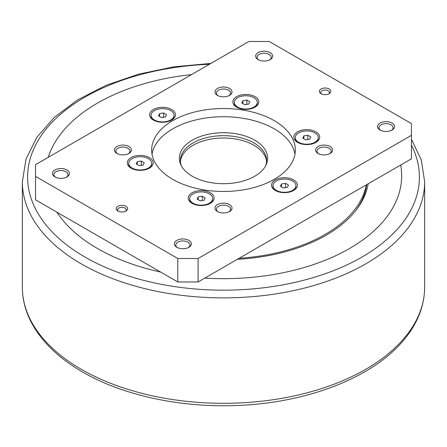<?xml version="1.0" encoding="UTF-8"?>
<svg xmlns="http://www.w3.org/2000/svg" width="447" height="447" viewBox="0 0 447 447"><rect width="100%" height="100%" fill="white"/><g stroke="black" fill="none" stroke-linecap="round" stroke-linejoin="round"><path stroke-width="0.67" d="M180.443 161.725A43.102 24.887 180 0 1 223.5 138.011A43.102 24.887 180 0 1 266.557 161.725M310.777 136.961L309.704 139.274L305.698 139.894L302.764 138.201L303.837 135.888L307.843 135.268L310.777 136.961M307.938 139.548L305.597 139.838M307.843 135.268L307.843 139.492M303.837 135.888L303.837 138.821M303.792 131.172A11.493 6.638 180 0 1 318.264 137.581A11.493 6.638 180 0 1 309.743 143.995A11.493 6.638 180 0 1 295.277 137.581A11.493 6.638 180 0 1 303.792 131.172M318.264 137.581L318.264 138.285A11.493 6.638 180 0 1 317.873 140.006A11.493 6.638 180 0 1 315.375 142.688M298.166 142.688A11.493 6.638 180 0 1 295.277 138.285L295.277 137.581M200.116 200.854L197.183 199.161L198.256 196.848L202.262 196.227L205.195 197.92L204.123 200.234L200.116 200.854M202.357 200.507L200.016 200.798M202.262 196.227L202.262 200.452M198.256 196.848L198.256 199.781M212.291 200.256A11.493 6.638 180 0 1 199.686 205.117A11.493 6.638 180 0 1 189.696 198.541A11.493 6.638 180 0 1 190.087 196.82A11.493 6.638 180 0 1 202.687 191.959A11.493 6.638 180 0 1 212.683 198.541A11.493 6.638 180 0 1 212.291 200.256M212.683 198.541L212.683 199.245A11.493 6.638 180 0 1 212.291 200.96A11.493 6.638 180 0 1 209.794 203.642M192.584 203.642A11.493 6.638 180 0 1 189.696 199.245L189.696 198.541M163.613 112.957L166.547 114.65L165.474 116.963L161.468 117.583L158.534 115.89L159.607 113.577L163.613 112.957L163.613 117.181L161.373 117.527M159.607 113.577L159.607 116.511M154.416 119.964A11.493 6.638 180 0 1 151.047 115.27A11.493 6.638 180 0 1 158.143 109.141A11.493 6.638 180 0 1 170.67 110.577A11.493 6.638 180 0 1 174.034 115.27A11.493 6.638 180 0 1 166.943 121.4A11.493 6.638 180 0 1 154.416 119.964M153.936 120.372A11.493 6.638 180 0 1 151.047 115.974L151.047 115.27M174.034 115.27L174.034 115.974A11.493 6.638 180 0 1 171.151 120.372M177.783 281.973L198.099 281.973L198.099 258.511L177.783 258.511L177.783 281.973L35.548 199.854L35.548 164.658L248.901 41.482L269.217 41.482L411.452 123.601L411.452 158.791L198.099 281.973M152.014 154.103A71.838 41.476 180 0 1 223.5 116.728A71.838 41.476 180 0 1 294.986 154.103M172.704 179.325A71.838 41.476 180 0 1 151.662 149.996A71.838 41.476 180 0 1 223.5 108.52A71.838 41.476 180 0 1 295.338 149.996A71.838 41.476 180 0 1 250.99 188.316A71.838 41.476 180 0 1 172.704 179.325M192.283 176.23A44.147 25.49 0 0 0 234.96 182.823A44.147 25.49 0 0 0 266.161 164.77A44.147 25.49 0 0 0 223.5 132.72A44.147 25.49 0 0 0 180.839 164.77A44.147 25.49 0 0 0 192.283 176.23M181.387 165.865A43.102 24.887 180 0 1 180.398 160.551A43.102 24.887 180 0 1 223.5 135.67A43.102 24.887 180 0 1 266.602 160.551A43.102 24.887 180 0 1 265.613 165.865M118.421 211.291A4.308 2.486 180 0 1 117.595 209.822A4.308 2.486 180 0 1 120.254 207.525A4.308 2.486 180 0 1 124.953 208.067A4.308 2.486 180 0 1 126.216 209.822A4.308 2.486 180 0 1 125.389 211.291M117.84 210.995A5.75 3.319 0 0 0 125.97 210.995A5.75 3.319 0 0 0 125.97 206.307A5.75 3.319 0 0 0 117.84 206.307A5.75 3.319 0 0 0 117.84 210.995L117.84 210.995M321.611 93.976A4.308 2.486 180 0 1 320.784 92.512A4.308 2.486 180 0 1 323.449 90.216A4.308 2.486 180 0 1 328.143 90.752A4.308 2.486 180 0 1 329.405 92.512A4.308 2.486 180 0 1 328.579 93.976M321.03 93.686A5.75 3.319 0 0 0 329.16 93.686A5.75 3.319 0 0 0 329.16 88.992A5.75 3.319 0 0 0 321.03 88.992A5.75 3.319 0 0 0 321.03 93.686L321.03 93.686M411.452 135.329L198.099 258.511M177.783 258.511L35.548 176.392M55.489 177.219A7.063 4.079 180 0 1 53.88 174.632A7.063 4.079 180 0 1 58.244 170.86A7.063 4.079 180 0 1 65.944 171.749A7.063 4.079 180 0 1 68.011 174.632A7.063 4.079 180 0 1 66.402 177.219M54.936 176.928A8.504 4.906 0 0 0 66.955 176.928A8.504 4.906 0 0 0 66.955 169.989A8.504 4.906 0 0 0 54.936 169.989A8.504 4.906 0 0 0 54.936 176.928L54.936 176.928M177.403 247.61A7.063 4.079 180 0 1 175.8 245.017A7.063 4.079 180 0 1 180.158 241.251A7.063 4.079 180 0 1 187.857 242.134A7.063 4.079 180 0 1 189.925 245.017A7.063 4.079 180 0 1 188.316 247.61M176.85 247.314A8.504 4.906 0 0 0 188.874 247.314A8.504 4.906 0 0 0 188.874 240.374A8.504 4.906 0 0 0 176.85 240.374A8.504 4.906 0 0 0 176.85 247.314L176.85 247.314M117.466 153.757A7.063 4.079 180 0 1 115.857 151.17A7.063 4.079 180 0 1 120.215 147.398A7.063 4.079 180 0 1 127.915 148.287A7.063 4.079 180 0 1 129.982 151.17A7.063 4.079 180 0 1 128.378 153.757M116.907 153.466A8.504 4.906 0 0 0 128.932 153.466A8.504 4.906 0 0 0 128.932 146.527A8.504 4.906 0 0 0 116.907 146.527A8.504 4.906 0 0 0 116.907 153.466L116.907 153.466M218.041 211.828A7.063 4.079 180 0 1 216.437 209.235A7.063 4.079 180 0 1 220.796 205.469A7.063 4.079 180 0 1 228.495 206.352A7.063 4.079 180 0 1 230.563 209.235A7.063 4.079 180 0 1 228.959 211.828M217.488 211.537A8.504 4.906 0 0 0 229.512 211.537A8.504 4.906 0 0 0 229.512 204.592A8.504 4.906 0 0 0 217.488 204.592A8.504 4.906 0 0 0 217.488 211.537L217.488 211.537M318.622 153.757A7.063 4.079 180 0 1 317.018 151.17A7.063 4.079 180 0 1 321.376 147.398A7.063 4.079 180 0 1 329.076 148.287A7.063 4.079 180 0 1 331.143 151.17A7.063 4.079 180 0 1 329.534 153.757M318.068 153.466A8.504 4.906 0 0 0 330.093 153.466A8.504 4.906 0 0 0 330.093 146.527A8.504 4.906 0 0 0 318.068 146.527A8.504 4.906 0 0 0 318.068 153.466L318.068 153.466M218.041 95.692A7.063 4.079 180 0 1 216.437 93.099A7.063 4.079 180 0 1 220.796 89.333A7.063 4.079 180 0 1 228.495 90.216A7.063 4.079 180 0 1 230.563 93.099A7.063 4.079 180 0 1 228.959 95.692M217.488 95.395A8.504 4.906 0 0 0 229.512 95.395A8.504 4.906 0 0 0 229.512 88.456A8.504 4.906 0 0 0 217.488 88.456A8.504 4.906 0 0 0 217.488 95.395L217.488 95.395M380.598 130.295A7.063 4.079 180 0 1 378.989 127.708A7.063 4.079 180 0 1 383.353 123.936A7.063 4.079 180 0 1 391.047 124.819A7.063 4.079 180 0 1 393.12 127.708A7.063 4.079 180 0 1 391.511 130.295M380.045 130.004A8.504 4.906 0 0 0 392.064 130.004A8.504 4.906 0 0 0 392.064 123.065A8.504 4.906 0 0 0 380.045 123.065A8.504 4.906 0 0 0 380.045 130.004L380.045 130.004M258.684 59.909A7.063 4.079 180 0 1 257.075 57.317A7.063 4.079 180 0 1 261.434 53.551A7.063 4.079 180 0 1 269.133 54.433A7.063 4.079 180 0 1 271.2 57.317A7.063 4.079 180 0 1 269.597 59.909M294.277 135.178A12.929 7.465 180 0 1 310.117 129.904A12.929 7.465 180 0 1 319.259 139.045A12.929 7.465 180 0 1 315.912 142.392A12.929 7.465 180 0 1 297.624 142.392A12.929 7.465 180 0 1 294.277 135.178M281.113 177.979A12.929 7.465 180 0 1 295.657 181.454A12.929 7.465 180 0 1 293.601 190.467A12.929 7.465 180 0 1 287.807 192.4A12.929 7.465 180 0 1 275.313 190.467A12.929 7.465 180 0 1 281.113 177.979M210.33 192.791A12.929 7.465 180 0 1 210.33 203.351A12.929 7.465 180 0 1 192.042 203.351L192.042 203.351A12.929 7.465 180 0 1 192.042 192.791A12.929 7.465 180 0 1 210.33 192.791M152.723 164.809A12.929 7.465 180 0 1 149.376 168.156A12.929 7.465 180 0 1 131.088 168.156A12.929 7.465 180 0 1 127.741 160.942A12.929 7.465 180 0 1 143.576 155.668A12.929 7.465 180 0 1 152.723 164.809M165.887 122.014A12.929 7.465 180 0 1 153.399 120.081A12.929 7.465 180 0 1 159.193 107.593A12.929 7.465 180 0 1 173.743 111.068A12.929 7.465 180 0 1 171.687 120.081A12.929 7.465 180 0 1 165.887 122.014M236.67 107.196L236.67 107.196A12.929 7.465 180 0 1 236.67 96.641A12.929 7.465 180 0 1 254.958 96.641A12.929 7.465 180 0 1 254.958 107.196A12.929 7.465 180 0 1 236.67 107.196M258.126 59.619A8.504 4.906 0 0 0 270.15 59.619A8.504 4.906 0 0 0 270.15 52.673A8.504 4.906 0 0 0 258.126 52.673A8.504 4.906 0 0 0 258.126 59.619L258.126 59.619M257.304 102.391A11.493 6.638 180 0 1 256.913 104.106A11.493 6.638 180 0 1 244.313 108.967A11.493 6.638 180 0 1 234.317 102.391A11.493 6.638 180 0 1 234.709 100.67A11.493 6.638 180 0 1 247.314 95.809A11.493 6.638 180 0 1 257.304 102.391L257.304 103.095A11.493 6.638 180 0 1 256.913 104.81A11.493 6.638 180 0 1 254.416 107.492M237.206 107.492A11.493 6.638 180 0 1 234.317 103.095L234.317 102.391M131.625 168.446A11.493 6.638 180 0 1 128.736 164.049L128.736 163.345A11.493 6.638 180 0 1 137.257 156.936A11.493 6.638 180 0 1 151.723 163.345A11.493 6.638 180 0 1 143.208 169.754A11.493 6.638 180 0 1 128.736 163.345M151.723 163.345L151.723 164.049A11.493 6.638 180 0 1 148.834 168.446M295.953 185.656A11.493 6.638 180 0 1 288.857 191.791A11.493 6.638 180 0 1 276.33 190.349A11.493 6.638 180 0 1 272.966 185.656A11.493 6.638 180 0 1 280.057 179.526A11.493 6.638 180 0 1 292.584 180.968A11.493 6.638 180 0 1 295.953 185.656L295.953 186.36A11.493 6.638 180 0 1 293.064 190.763M275.849 190.763A11.493 6.638 180 0 1 272.966 186.36L272.966 185.656M136.223 163.965L137.296 161.652L141.302 161.032L144.236 162.725L143.163 165.038L139.157 165.658L136.223 163.965M141.403 165.312L139.062 165.602M141.302 161.032L141.302 165.256M137.296 161.652L137.296 164.585M287.393 187.349L283.387 187.969L280.453 186.276L281.526 183.963L285.532 183.343L288.466 185.036L287.393 187.349M285.627 187.623L283.286 187.913M281.526 183.963L281.526 186.896M285.532 183.343L285.532 187.567M246.884 100.078L249.817 101.771L248.744 104.084L244.738 104.704L241.805 103.011L242.877 100.698L246.884 100.078L246.884 104.302L244.643 104.648M242.877 100.698L242.877 103.631M355.404 211.04A143.677 82.952 0 0 0 366.741 184.605M237.312 259.333A145.336 83.907 0 0 0 326.271 235.139A145.336 83.907 0 0 0 356.175 210.062A145.336 83.907 0 0 0 368.183 183.778M239.167 258.26A143.677 82.952 0 0 0 325.098 234.463A143.677 82.952 0 0 0 366.322 184.851M48.237 157.333A178.163 102.86 180 0 1 97.519 103.073A178.163 102.86 180 0 1 191.512 74.615M400.68 165.016A178.163 102.86 180 0 1 349.481 248.538A178.163 102.86 180 0 1 204.81 278.095M160.568 272.033A178.163 102.86 180 0 1 56.825 212.135M81.265 369.295A201.15 116.131 180 0 1 22.35 287.175C22.378 298.825 25.166 310.168 30.703 321.197C40.828 340.893 58.076 357.801 82.455 371.926C122.456 395.226 179.605 407.675 235.776 405.518C306.044 403.317 372.245 378.006 403.451 340.418C417.414 323.863 424.482 306.117 424.65 287.175A201.15 116.131 180 0 1 365.735 369.295A201.15 116.131 180 0 1 81.265 369.295M210.911 63.413L173.777 66.832L138.374 74.236L105.95 85.377L77.599 99.899L54.305 117.36L36.883 137.251L26.043 158.981L22.35 181.745A201.15 116.131 0 0 0 81.265 263.864A201.15 116.131 0 0 0 365.735 263.864A201.15 116.131 0 0 0 424.65 181.745L424.65 287.175M411.452 145.174A195.903 113.102 180 0 1 362.025 257.047A195.903 113.102 180 0 1 84.975 257.047A195.903 113.102 180 0 1 84.975 97.094A195.903 113.102 180 0 1 209.447 64.256M22.35 181.745L22.35 287.175M424.65 181.745L421.303 160.054L411.452 139.268"/></g></svg>
